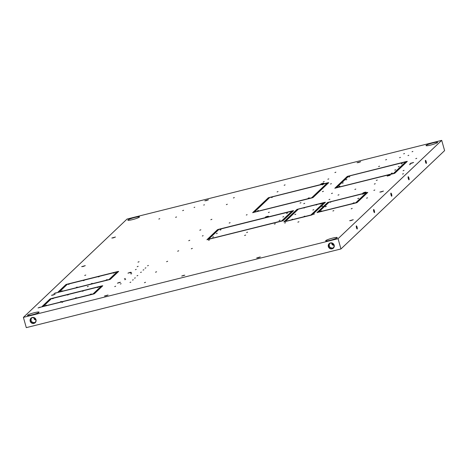 <?xml version="1.0" encoding="UTF-8"?>
<svg xmlns="http://www.w3.org/2000/svg" width="468" height="468" viewBox="0 0 468 468"><rect width="100%" height="100%" fill="white"/><g stroke="black" fill="none" stroke-linecap="round" stroke-linejoin="round"><path stroke-width="0.7" d="M32.263 317.491A3.089 2.983 -133.5 0 0 30.976 322.546A3.089 2.983 -133.5 0 0 36.03 321.282A3.089 2.983 -133.5 0 0 32.263 317.491M32.38 317.702A2.82 2.726 46.5 0 1 35.082 322.44A2.82 2.726 46.5 0 1 31.163 322.271A2.82 2.726 46.5 0 1 32.38 317.702M33.556 317.667L34.638 319.609L35.837 319.849M35.796 319.697A1.948 1.884 46.5 0 1 33.977 317.778M35.299 322.2L34.351 322.657C31.415 322.358 30.455 320.849 31.461 318.129M35.679 319.369A1.948 1.884 46.5 0 1 34.299 317.912M340.95 248.953L444.6 150.626L441.716 140.365L127.05 219.047L23.4 317.374L338.06 238.686L340.95 248.953L26.284 327.635L23.4 317.374M330.426 242.933A3.089 2.983 46.5 0 1 334.199 246.724A3.089 2.983 46.5 0 1 329.144 247.987A3.089 2.983 46.5 0 1 330.426 242.933M39.891 307.224L38.037 307.944L41.143 307.072L39.891 307.224M129.817 272.44L127.963 273.166L131.063 272.294L129.817 272.44M119.252 282.461L117.404 283.181L120.504 282.309L119.252 282.461M322.645 183.298L320.791 184.018L323.897 183.146L322.645 183.298M389.013 175.383L387.159 176.103L390.259 175.231L389.013 175.383M364.771 192.26L362.916 192.98L366.023 192.108L364.771 192.26M267.222 216.374L265.368 217.094L268.474 216.222L267.222 216.374M55.791 292.851L53.943 293.571L57.043 292.699L55.791 292.851M183.55 275.359L181.695 276.079L184.796 275.207L183.55 275.359M192.36 248.391L191.289 248.824L192.36 248.391M156.593 271.773L155.522 272.206L156.593 271.773M167.655 261.279L166.585 261.711L167.655 261.279M178.718 250.778L177.647 251.217L178.718 250.778M85.779 275.038L84.708 275.471L85.779 275.038M145.525 282.268L144.454 282.701L145.525 282.268M139.072 261.711L138.001 262.15L139.072 261.711M298.941 221.738L297.87 222.171L298.941 221.738M211.91 219.293L210.84 219.726L211.91 219.293M200.848 229.788L199.777 230.221L200.848 229.788M189.786 240.283L188.715 240.716L189.786 240.283M245.647 235.065L244.577 235.498L245.647 235.065M352.228 208.412L351.158 208.845L352.228 208.412M416.725 158.307L415.777 158.693L416.725 158.307M410.442 164.274L409.494 164.654L410.442 164.274M404.054 170.329L403.106 170.715L404.054 170.329M403.486 173.704L402.538 174.09L403.486 173.704M338.967 194.758L338.019 195.138L338.967 194.758M355.797 189.072L354.849 189.458L355.797 189.072M329.911 199.269L328.963 199.655L329.911 199.269M377.266 180.051L376.319 180.432L377.266 180.051M230.116 222.68L229.168 223.06L230.116 222.68M324.23 181.525L323.283 181.912L324.23 181.525M331.438 183.643L330.49 184.023L331.438 183.643M323.394 191.272L322.446 191.658L323.394 191.272M269.311 212.174L268.363 212.56L269.311 212.174M332.432 193.161L331.484 193.541L332.432 193.161M304.709 203.323L303.761 203.709L304.709 203.323M300.982 202.691L300.035 203.077L300.982 202.691M176.547 216.947L175.599 217.327L176.547 216.947M125.319 278.483L124.371 278.864L125.319 278.483M131.455 272.663L130.508 273.043L131.455 272.663M88.276 286.322L87.329 286.703L88.276 286.322M227.302 204.253L226.354 204.639L227.302 204.253M115.666 286.217L114.718 286.597L115.666 286.217M278.05 191.564L277.103 191.944L278.05 191.564M328.805 178.87L327.857 179.256L328.805 178.87M209.465 239.961L208.517 240.347L209.465 239.961M159.769 218.679L158.822 219.065L159.769 218.679M386.597 159.5L385.65 159.886L386.597 159.5M335.849 172.195L334.901 172.575L335.849 172.195M285.094 184.883L284.146 185.269L285.094 184.883M234.339 197.572L233.392 197.958L234.339 197.572M183.591 210.267L182.643 210.647L183.591 210.267M138.142 266.315L137.194 266.701L138.142 266.315M367.52 197.806L366.573 198.186L367.52 197.806M375.277 183.708L374.336 184.094L375.277 183.708M374.804 190.014L373.856 190.394L374.804 190.014M322.721 206.09L321.773 206.476L322.721 206.09M314.42 213.964L313.472 214.344L314.42 213.964M333.83 210.618L332.883 211.004L333.83 210.618M247.578 232.169L246.63 232.555L247.578 232.169M275.342 223.733L274.394 224.119L275.342 223.733M285.615 222.674L284.667 223.06L285.615 222.674M379.554 166.181L378.606 166.567L379.554 166.181M62.87 302L61.922 302.386L62.87 302M145.899 267.831L145.092 268.158L145.899 267.831M148.397 265.461L147.59 265.789L148.397 265.461M136.223 269.375L135.416 269.703L136.223 269.375M141.371 272.124L140.564 272.452L141.371 272.124M143.875 269.755L143.062 270.083L143.875 269.755M131.695 273.669L130.888 273.996L131.695 273.669M135.34 277.846L134.527 278.173L135.34 277.846M137.838 275.476L137.025 275.804L137.838 275.476M125.664 279.396L124.851 279.724L125.664 279.396M130.812 282.14L129.999 282.467L130.812 282.14M133.31 279.77L132.502 280.098L133.31 279.77M121.136 283.69L120.329 284.017L121.136 283.69M400.421 157.377L399.613 157.704L400.421 157.377M408.798 155.282L407.985 155.61L408.798 155.282M404.498 153.516L403.685 153.843L404.498 153.516M412.87 151.421L412.062 151.749L412.87 151.421M203.147 235.673L202.34 236.001L203.147 235.673M247.122 214.701L246.308 215.028L247.122 214.701M194.758 207.207L194.074 207.482L194.758 207.207M204.405 204.791L203.715 205.072L204.405 204.791M109.418 279.653L110.325 279.32L118.679 271.399L118.065 271.446L66.807 284.263L65.894 284.597L57.529 292.541L109.418 279.653M93.512 294.027L94.425 293.693L102.773 285.772L102.164 285.819L50.907 298.637L49.994 298.97L41.629 306.92L93.512 294.027M282.151 221.001L283.064 220.668L293.6 210.67L292.991 210.717L218.386 229.373L217.474 229.706L206.92 239.733L282.151 221.001M312.144 197.865L313.057 197.531L328.747 182.649L328.138 182.695L268.351 197.753L252.65 212.665L312.144 197.865M311.349 215.104L312.261 214.771L325.441 202.27L324.833 202.316L297.022 209.377L283.83 221.902L311.349 215.104M393.933 173.546L394.846 173.213L407.318 161.384L406.71 161.431L347.309 176.389L334.819 188.247L393.933 173.546M356.201 202.866L357.113 202.533L367.778 192.424L367.169 192.471L327.682 202.445L317.006 212.589L356.201 202.866M32.152 314.835A6.043 0.749 164.3 0 1 27.466 315.397A6.043 0.749 164.3 0 1 33.082 313.039A6.043 0.749 164.3 0 1 39.101 312.127A6.043 0.749 164.3 0 1 32.152 314.835M132.532 219.609A6.043 0.749 164.3 0 1 127.846 220.171A6.043 0.749 164.3 0 1 133.462 217.819A6.043 0.749 164.3 0 1 139.482 216.9A6.043 0.749 164.3 0 1 132.532 219.609M430.7 145.051A6.043 0.749 164.3 0 1 426.015 145.612A6.043 0.749 164.3 0 1 431.631 143.261A6.043 0.749 164.3 0 1 437.65 142.342A6.043 0.749 164.3 0 1 430.7 145.051M330.32 240.271A6.043 0.749 164.3 0 1 325.634 240.833A6.043 0.749 164.3 0 1 331.245 238.481A6.043 0.749 164.3 0 1 337.264 237.563A6.043 0.749 164.3 0 1 330.32 240.271M83.123 266.485L81.666 266.655L85.281 265.643L83.123 266.485M113.297 237.861L111.84 238.031L115.461 237.019L113.297 237.861M381.291 191.921L379.835 192.096L383.45 191.079L381.291 191.921M411.466 163.297L410.009 163.472L413.624 162.454L411.466 163.297M206.271 200.626L204.814 200.801L208.43 199.783L206.271 200.626M358.523 162.554L357.066 162.729L360.688 161.712L358.523 162.554M105.885 295.852L104.428 296.028L108.049 295.01L105.885 295.852M258.143 257.774L256.686 257.95L260.302 256.932L258.143 257.774M52.948 295.109L51.486 295.279L55.107 294.261L52.948 295.109M351.111 220.545L349.654 220.72L353.276 219.703L351.111 220.545M441.716 140.365L338.06 238.686M329.63 243.571C328.624 246.285 329.583 247.794 332.52 248.099L333.468 247.642M334.006 245.29C332.508 245.261 331.748 244.53 331.724 243.108M330.548 243.138A2.82 2.726 -133.5 0 0 329.332 247.707A2.82 2.726 -133.5 0 0 333.702 244.524A2.82 2.726 -133.5 0 0 330.548 243.138M332.145 243.22A1.948 1.884 -133.5 0 0 333.965 245.138M332.467 243.354A1.948 1.884 -133.5 0 0 333.842 244.811M328.963 202.299L327.758 202.702L317.345 212.577M367.52 192.664L366.122 193.003M355.908 202.942L366.105 192.945L329.057 202.211L318.696 212.039L355.744 202.773L366.105 192.945M348.584 176.237L347.379 176.647L335.158 188.235M407.066 161.624L405.662 161.963M393.641 173.622L405.645 161.905L348.678 176.149L336.51 187.697L393.477 173.452L405.645 161.905M298.297 209.225L297.092 209.635L284.17 221.891M325.184 202.509L323.786 202.855M311.056 215.175L323.768 202.796L298.391 209.137L285.515 221.352L310.892 215.005L323.768 202.796M269.632 197.601L268.427 198.005L252.989 212.653M328.495 182.889L327.091 183.234M311.846 197.941L327.073 183.175L269.726 197.514L254.335 212.109L311.682 197.771L327.073 183.175M218.749 229.56L217.544 229.964L207.26 239.715M293.342 210.91L291.944 211.255M281.853 221.071L291.927 211.197L218.843 229.472L208.611 239.177L281.689 220.902L291.927 211.197M51.275 298.818L50.064 299.227L41.968 306.909M102.521 286.012L101.117 286.357M93.22 294.097L101.1 286.299L51.363 298.736L43.319 306.365L93.056 293.927L101.1 286.299M67.176 284.445L65.965 284.854L57.874 292.529M118.422 271.639L117.018 271.984M109.12 279.724L117.006 271.92L67.263 284.357L59.22 291.991L108.956 279.554L117.006 271.92M358.816 198.262L357.745 198.695L358.816 198.262M363.542 193.781L362.472 194.214L363.542 193.781M331.063 201.901L329.993 202.334L331.063 201.901M326.336 206.388L325.266 206.821L326.336 206.388M321.61 210.869L320.539 211.302L321.61 210.869M354.089 202.749L353.018 203.182L354.089 202.749M392.248 173.02L391.301 173.406L392.248 173.02M395.694 169.749L394.746 170.136L395.694 169.749M399.216 166.409L398.268 166.795L399.216 166.409M402.234 163.548L401.287 163.935L402.234 163.548M349.83 176.652L348.882 177.039L349.83 176.652M346.811 179.513L345.864 179.899L346.811 179.513M343.29 182.853L342.342 183.24L343.29 182.853M339.85 186.124L338.902 186.504L339.85 186.124M321.89 203.334L320.036 204.054L323.142 203.182L321.89 203.334M313.806 209.67L312.858 210.056L313.806 209.67M295.788 214.18L294.84 214.56L295.788 214.18M304.832 216.146L304.019 216.479L304.832 216.146M316.9 204.697L316.087 205.025L316.9 204.697M304.721 207.745L303.907 208.073L304.721 207.745M292.652 219.194L291.839 219.521L292.652 219.194M272.546 197.139L271.475 197.572L272.546 197.139M309.213 197.806L308.143 198.239L309.213 197.806M323.294 184.451L322.23 184.883L323.294 184.451M258.465 210.501L257.394 210.933L258.465 210.501M287.498 213.086L286.551 213.472L287.498 213.086M283.778 216.62L282.83 217.006L283.778 216.62M280.057 220.147L279.109 220.533L280.057 220.147M213.572 236.773L212.624 237.159L213.572 236.773M217.292 233.245L216.345 233.626L217.292 233.245M221.013 229.712L220.065 230.098L221.013 229.712M46.338 305.189L45.39 305.569L46.338 305.189M61.308 301.445L60.36 301.825L61.308 301.445M76.278 297.701L75.33 298.081L76.278 297.701M91.254 293.957L90.306 294.337L91.254 293.957M98.391 287.182L97.443 287.563L98.391 287.182M83.421 290.926L82.473 291.307L83.421 290.926M68.451 294.67L67.503 295.051L68.451 294.67M53.481 298.414L52.533 298.795L53.481 298.414M69.381 284.035L68.433 284.421L69.381 284.035M62.238 290.809L61.29 291.195L62.238 290.809M77.208 287.065L76.261 287.451L77.208 287.065M92.184 283.327L91.237 283.707L92.184 283.327M107.154 279.583L106.207 279.963L107.154 279.583M114.297 272.809L113.35 273.189L114.297 272.809M99.321 276.553L98.374 276.933L99.321 276.553M84.351 280.291L83.403 280.677L84.351 280.291M374.488 212.583A1.609 0.363 76 0 0 374.382 210.857A1.609 0.363 76 0 0 373.663 209.483A1.609 0.363 76 0 0 373.704 211.132A1.609 0.363 76 0 0 374.447 212.607A1.609 0.363 76 0 0 374.488 212.583M391.763 196.197A1.609 0.363 76 0 0 391.657 194.472A1.609 0.363 76 0 0 390.938 193.097A1.609 0.363 76 0 0 390.979 194.746A1.609 0.363 76 0 0 391.722 196.221A1.609 0.363 76 0 0 391.763 196.197M409.038 179.811A1.609 0.363 76 0 0 408.933 178.086A1.609 0.363 76 0 0 408.213 176.705A1.609 0.363 76 0 0 408.254 178.361A1.609 0.363 76 0 0 408.997 179.835A1.609 0.363 76 0 0 409.038 179.811M426.313 163.426A1.609 0.363 76 0 0 426.213 161.694A1.609 0.363 76 0 0 425.494 160.319A1.609 0.363 76 0 0 425.529 161.975A1.609 0.363 76 0 0 426.272 163.449A1.609 0.363 76 0 0 426.313 163.426M357.213 228.969A1.609 0.363 76 0 0 357.107 227.243A1.609 0.363 76 0 0 356.388 225.869A1.609 0.363 76 0 0 356.423 227.518A1.609 0.363 76 0 0 357.172 228.998A1.609 0.363 76 0 0 357.213 228.969M356.71 228.396A1.345 0.304 76 0 0 356.265 226.617M356.797 228.589A1.609 0.363 76 0 0 356.253 226.407M425.903 163.039A1.609 0.363 76 0 0 425.353 160.857M425.81 162.846A1.345 0.304 76 0 0 425.371 161.068M408.628 179.425A1.609 0.363 76 0 0 408.078 177.243M408.535 179.232A1.345 0.304 76 0 0 408.09 177.454M391.347 195.811A1.609 0.363 76 0 0 390.803 193.629M391.26 195.618A1.345 0.304 76 0 0 390.815 193.846M374.072 212.197A1.609 0.363 76 0 0 373.528 210.015M373.985 212.004A1.345 0.304 76 0 0 373.54 210.231"/></g></svg>
